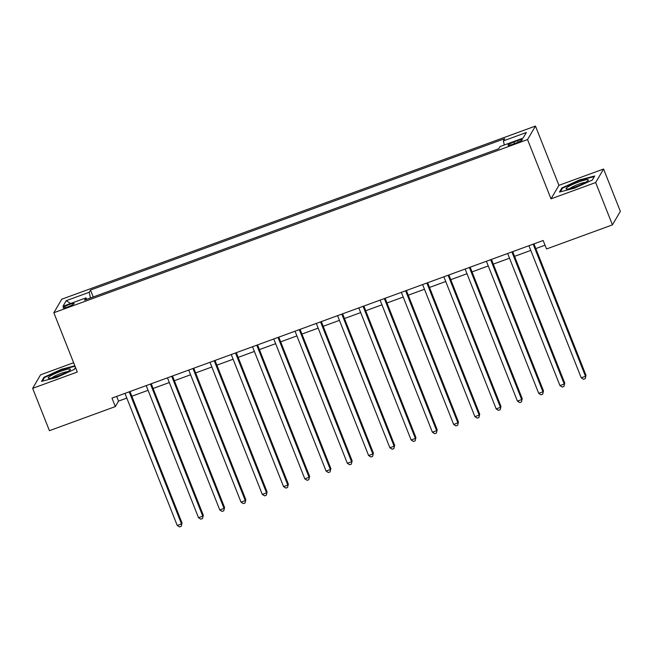 <?xml version="1.0" encoding="UTF-8"?>
<svg xmlns="http://www.w3.org/2000/svg" width="653" height="653" viewBox="0 0 653 653"><rect width="100%" height="100%" fill="white"/><g stroke="black" fill="none" stroke-linecap="round" stroke-linejoin="round"><path stroke-width="0.98" d="M67.969 306.845A5.893 0.849 -21.6 0 0 74.132 303.514A5.893 0.849 -21.6 0 0 69.34 304.51A5.893 0.849 -21.6 0 0 63.178 307.849A5.893 0.849 -21.6 0 0 67.969 306.845M73.626 362.733L40.568 374.814L32.65 388.339L49.416 430.678L115.328 406.582L118.536 401.105L126.804 398.085M535.468 126.062L61.749 299.213L53.832 312.738L527.542 139.579L535.468 126.062L558.935 185.338L551.018 198.855L595.667 182.538L603.584 169.021L558.935 185.338M603.584 169.021L620.35 211.36L612.432 224.877L595.667 182.538M612.432 224.877L546.52 248.973L543.165 240.508L111.973 398.118L115.328 406.582M517.69 140.656L513.952 142.019A5.706 0.824 -21.6 0 0 507.977 145.252A5.706 0.824 -21.6 0 0 512.621 144.289L516.368 142.917A5.706 0.824 -21.6 0 0 522.335 139.685A5.706 0.824 -21.6 0 0 517.69 140.656L518.286 142.158M504.296 144.974L503.39 140.885L504.679 138.673L90.498 290.071L93.232 296.968M503.39 140.885L526.351 132.494L523.053 138.118L500.092 146.517L498.794 148.721L84.612 300.119L85.91 297.907L62.941 306.306L66.239 300.674L89.208 292.283L90.498 290.071M32.65 388.339L77.299 372.014L53.832 312.738M551.018 198.855L527.542 139.579M131.841 396.24L148.068 390.314M153.104 388.47L169.331 382.536M174.367 380.699L190.594 374.765M195.631 372.928L211.858 366.994M216.894 365.158L233.113 359.223M238.149 357.379L254.376 351.453M259.412 349.608L275.639 343.682M280.676 341.837L296.903 335.911M301.939 334.067L318.166 328.132M323.202 326.296L339.429 320.362M344.466 318.525L360.685 312.591M365.721 310.755L381.948 304.82M386.984 302.976L403.211 297.05M408.247 295.205L424.474 289.279M429.511 287.434L445.738 281.508M450.774 279.664L467.001 273.729M472.037 271.893L488.256 265.959M493.293 264.122L509.52 258.188M514.556 256.351L530.783 250.417M535.819 248.573L545.026 245.21M116.675 396.404L118.536 401.105M89.208 292.283L90.465 297.98M86.841 299.303L85.91 297.907M66.239 300.674L70.524 303.531M579.472 179.942L561.866 187.982L559.482 192.055L574.705 188.088L592.312 180.048L594.695 175.983L579.472 179.942L579.644 180.383M74.842 365.802L61.529 369.263L43.922 377.303L41.539 381.376L56.762 377.41L74.369 369.378L75.495 367.451M562.16 188.725L561.866 187.982M44.224 378.046L43.922 377.303M61.709 369.704L61.529 369.263M533.175 244.157L585.48 376.259L581.227 377.818L528.922 245.716M533.958 243.871L586.01 375.344L585.235 378.658L583.529 379.279L581.227 377.818M586.01 375.344L585.235 378.658M511.911 251.927L564.216 384.029L559.964 385.588L507.659 253.486M512.695 251.642L564.747 383.115L563.972 386.429L562.274 387.049L559.964 385.588M564.747 383.115L563.972 386.429M490.648 259.698L542.953 391.808L538.701 393.359L486.395 261.257M491.431 259.412L543.484 390.894L542.708 394.2L541.01 394.82L538.701 393.359M543.484 390.894L542.708 394.2M469.385 267.477L521.69 399.579L517.437 401.13L465.132 269.028M470.168 267.183L522.229 398.665L521.445 401.97L519.747 402.591L517.437 401.13M522.229 398.665L521.445 401.97M448.121 275.248L500.427 407.35L496.174 408.9L443.877 276.799M448.905 274.962L500.965 406.435L500.182 409.741L498.484 410.362L496.174 408.9M500.965 406.435L500.182 409.741M566.951 189.043A11.966 1.722 -21.6 0 0 578.338 185.77A11.966 1.722 -21.6 0 0 588.149 180.497A11.966 1.722 -21.6 0 0 587.496 179.665A11.966 1.722 -21.6 0 0 573.342 184.113A11.966 1.722 -21.6 0 0 566.616 189.019A11.966 1.722 -21.6 0 0 566.951 189.043M560.347 191.827L562.47 188.195L579.529 180.408L594.279 176.571L592.214 180.097M585.578 182.35A9.06 1.306 -21.6 0 0 577.35 184.685A9.06 1.306 -21.6 0 0 569.759 188.611M60.672 371.304A11.966 1.722 -21.6 0 0 48.673 378.34A11.966 1.722 -21.6 0 0 57.888 376.055A11.966 1.722 -21.6 0 0 70.206 369.818A11.966 1.722 -21.6 0 0 60.672 371.304M67.643 371.671A9.06 1.306 -21.6 0 0 60.949 373.418A9.06 1.306 -21.6 0 0 51.816 377.94M42.404 381.148L44.535 377.516L61.594 369.729L75.013 366.235M75.462 367.386L74.279 369.418M426.866 283.018L479.163 415.12L474.911 416.671L422.613 284.569M427.65 282.733L479.702 414.206L478.927 417.512L477.221 418.132L474.911 416.671M479.702 414.206L478.927 417.512M405.603 290.789L457.908 422.891L453.655 424.45L401.35 292.34M406.386 290.503L458.439 421.977L457.663 425.283L455.957 425.911L453.655 424.45M458.439 421.977L457.663 425.283M384.339 298.56L436.645 430.662L432.392 432.221L380.087 300.119M385.123 298.274L437.175 429.747L436.4 433.061L434.702 433.682L432.392 432.221M437.175 429.747L436.4 433.061M363.076 306.33L415.381 438.432L411.129 439.991L358.824 307.889M363.86 306.045L415.912 437.518L415.137 440.832L413.439 441.452L411.129 439.991M415.912 437.518L415.137 440.832M341.813 314.101L394.118 446.211L389.865 447.762L337.56 315.66M342.596 313.815L394.657 445.297L393.873 448.603L392.175 449.223L389.865 447.762M394.657 445.297L393.873 448.603M320.55 321.88L372.855 453.982L368.602 455.533L316.305 323.431M321.333 321.586L373.394 453.068L372.61 456.374L370.912 456.994L368.602 455.533M373.394 453.068L372.61 456.374M299.294 329.651L351.592 461.753L347.339 463.304L295.042 331.202M300.078 329.365L352.13 460.838L351.355 464.144L349.649 464.765L347.339 463.304M352.13 460.838L351.355 464.144M278.031 337.421L330.336 469.523L326.084 471.074L273.778 338.972M278.815 337.136L330.867 468.609L330.091 471.915L328.386 472.535L326.084 471.074M330.867 468.609L330.091 471.915M256.768 345.192L309.073 477.294L304.82 478.845L252.515 346.743M257.551 344.906L309.604 476.38L308.828 479.686L307.13 480.314L304.82 478.845M309.604 476.38L308.828 479.686M235.504 352.963L287.81 485.065L283.557 486.624L231.252 354.514M236.288 352.677L288.34 484.151L287.565 487.465L285.867 488.085L283.557 486.624M288.34 484.151L287.565 487.465M214.241 360.734L266.546 492.835L262.294 494.394L209.988 362.293M215.025 360.448L267.085 491.921L266.302 495.235L264.604 495.856L262.294 494.394M267.085 491.921L266.302 495.235M192.978 368.504L245.283 500.606L241.03 502.165L188.733 370.063M193.761 368.219L245.822 499.7L245.038 503.006L243.34 503.626L241.03 502.165M245.822 499.7L245.038 503.006M171.723 376.275L224.02 508.385L219.767 509.936L167.47 377.834M172.506 375.989L224.559 507.471L223.783 510.777L222.077 511.397L219.767 509.936M224.559 507.471L223.783 510.777M150.459 384.054L202.765 516.156L198.512 517.707L146.207 385.605M151.243 383.768L203.295 515.241L202.52 518.547L200.814 519.168L198.512 517.707M203.295 515.241L202.52 518.547M129.196 391.824L181.501 523.926L177.249 525.477L124.943 393.375M129.98 391.539L182.032 523.012L181.256 526.318L179.559 526.938L177.249 525.477M182.032 523.012L181.256 526.318M514.564 143.578L513.952 142.019"/></g></svg>
